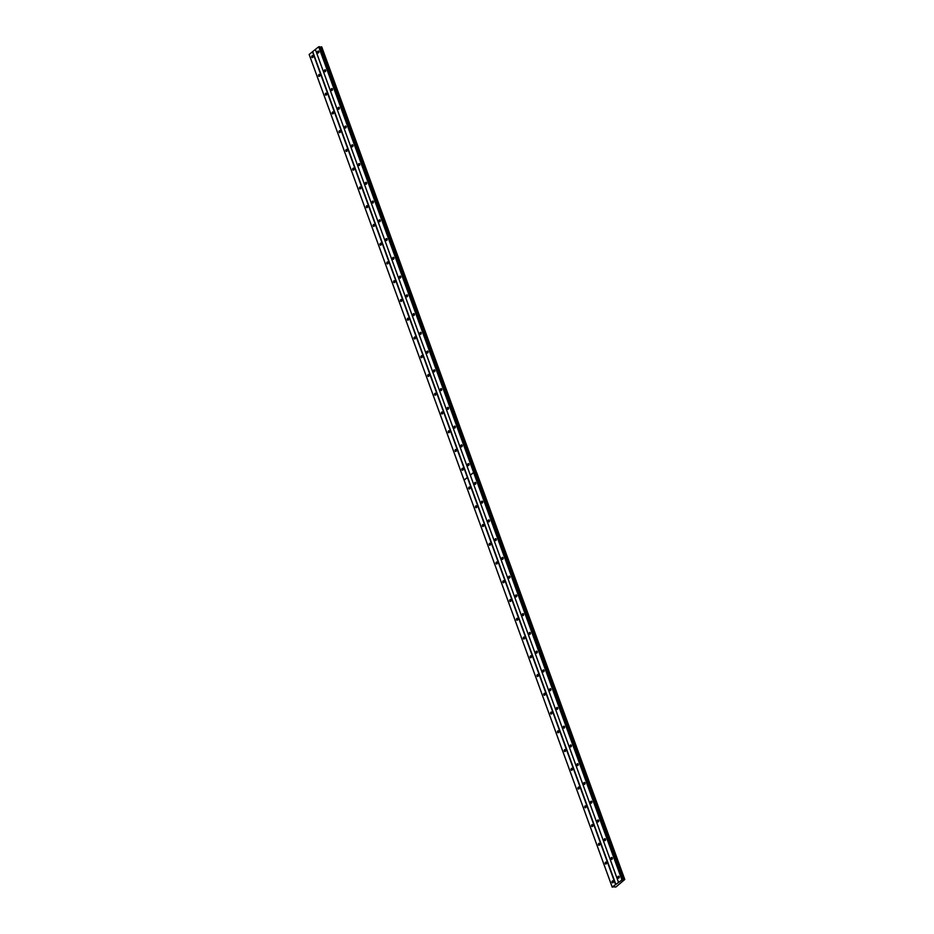 <?xml version="1.0" encoding="UTF-8"?>
<svg xmlns="http://www.w3.org/2000/svg" width="934" height="934" viewBox="0 0 934 934"><rect width="100%" height="100%" fill="white"/><g stroke="black" fill="none" stroke-linecap="round" stroke-linejoin="round"><path stroke-width="1.4" d="M611.105 858.918A0.969 0.665 -87.2 0 0 612.295 857.961A0.969 0.665 -87.2 0 0 611.105 858.918M604.275 840.156A0.969 0.665 -87.2 0 0 605.477 839.211A0.969 0.665 -87.2 0 0 604.275 840.156M597.456 821.406A0.969 0.665 -87.2 0 0 598.647 820.461A0.969 0.665 -87.2 0 0 597.456 821.406M590.627 802.656A0.969 0.665 -87.2 0 0 591.817 801.711A0.969 0.665 -87.2 0 0 590.627 802.656M583.797 783.895A0.969 0.665 -87.2 0 0 584.999 782.949A0.969 0.665 -87.2 0 0 583.797 783.895M576.978 765.144A0.969 0.665 -87.2 0 0 578.169 764.199A0.969 0.665 -87.2 0 0 576.978 765.144M570.149 746.394A0.969 0.665 -87.2 0 0 571.339 745.449A0.969 0.665 -87.2 0 0 570.149 746.394M563.319 727.633A0.969 0.665 -87.2 0 0 564.521 726.687A0.969 0.665 -87.2 0 0 563.319 727.633M556.501 708.883A0.969 0.665 -87.2 0 0 557.691 707.937A0.969 0.665 -87.2 0 0 556.501 708.883M549.671 690.133A0.969 0.665 -87.2 0 0 550.862 689.187A0.969 0.665 -87.2 0 0 549.671 690.133M542.852 671.371A0.969 0.665 -87.2 0 0 544.043 670.425A0.969 0.665 -87.2 0 0 542.852 671.371M536.023 652.621A0.969 0.665 -87.2 0 0 537.213 651.675A0.969 0.665 -87.2 0 0 536.023 652.621M529.193 633.871A0.969 0.665 -87.2 0 0 530.384 632.925A0.969 0.665 -87.2 0 0 529.193 633.871M522.375 615.109A0.969 0.665 -87.2 0 0 523.565 614.163A0.969 0.665 -87.2 0 0 522.375 615.109M515.545 596.359A0.969 0.665 -87.2 0 0 516.736 595.413A0.969 0.665 -87.2 0 0 515.545 596.359M508.715 577.609A0.969 0.665 -87.2 0 0 509.906 576.663A0.969 0.665 -87.2 0 0 508.715 577.609M501.897 558.847A0.969 0.665 -87.2 0 0 503.087 557.902A0.969 0.665 -87.2 0 0 501.897 558.847M495.067 540.097A0.969 0.665 -87.2 0 0 496.258 539.152A0.969 0.665 -87.2 0 0 495.067 540.097M488.237 521.347A0.969 0.665 -87.2 0 0 489.439 520.401A0.969 0.665 -87.2 0 0 488.237 521.347M481.419 502.585A0.969 0.665 -87.2 0 0 482.609 501.64A0.969 0.665 -87.2 0 0 481.419 502.585M474.589 483.835A0.969 0.665 -87.2 0 0 475.78 482.89A0.969 0.665 -87.2 0 0 474.589 483.835M617.934 877.668A0.969 0.665 -87.2 0 0 619.125 876.722A0.969 0.665 -87.2 0 0 617.934 877.668M605.267 863.553A0.969 0.665 -87.2 0 0 606.458 862.596A0.969 0.665 -87.2 0 0 605.267 863.553M598.449 844.791A0.969 0.665 -87.2 0 0 599.64 843.846A0.969 0.665 -87.2 0 0 598.449 844.791M591.619 826.041A0.969 0.665 -87.2 0 0 592.81 825.096A0.969 0.665 -87.2 0 0 591.619 826.041M584.789 807.291A0.969 0.665 -87.2 0 0 585.98 806.334A0.969 0.665 -87.2 0 0 584.789 807.291M577.971 788.529A0.969 0.665 -87.2 0 0 579.162 787.584A0.969 0.665 -87.2 0 0 577.971 788.529M571.141 769.779A0.969 0.665 -87.2 0 0 572.332 768.834A0.969 0.665 -87.2 0 0 571.141 769.779M564.311 751.029A0.969 0.665 -87.2 0 0 565.514 750.072A0.969 0.665 -87.2 0 0 564.311 751.029M557.493 732.268A0.969 0.665 -87.2 0 0 558.684 731.322A0.969 0.665 -87.2 0 0 557.493 732.268M550.663 713.518A0.969 0.665 -87.2 0 0 551.854 712.572A0.969 0.665 -87.2 0 0 550.663 713.518M543.833 694.768A0.969 0.665 -87.2 0 0 545.036 693.81A0.969 0.665 -87.2 0 0 543.833 694.768M537.015 676.006A0.969 0.665 -87.2 0 0 538.206 675.06A0.969 0.665 -87.2 0 0 537.015 676.006M530.185 657.256A0.969 0.665 -87.2 0 0 531.376 656.31A0.969 0.665 -87.2 0 0 530.185 657.256M523.355 638.506A0.969 0.665 -87.2 0 0 524.558 637.548A0.969 0.665 -87.2 0 0 523.355 638.506M516.537 619.744A0.969 0.665 -87.2 0 0 517.728 618.798A0.969 0.665 -87.2 0 0 516.537 619.744M509.707 600.994A0.969 0.665 -87.2 0 0 510.898 600.048A0.969 0.665 -87.2 0 0 509.707 600.994M502.877 582.244A0.969 0.665 -87.2 0 0 504.08 581.287A0.969 0.665 -87.2 0 0 502.877 582.244M496.059 563.482A0.969 0.665 -87.2 0 0 497.25 562.537A0.969 0.665 -87.2 0 0 496.059 563.482M489.229 544.732A0.969 0.665 -87.2 0 0 490.42 543.786A0.969 0.665 -87.2 0 0 489.229 544.732M482.399 525.982A0.969 0.665 -87.2 0 0 483.602 525.025A0.969 0.665 -87.2 0 0 482.399 525.982M475.581 507.22A0.969 0.665 -87.2 0 0 476.772 506.275A0.969 0.665 -87.2 0 0 475.581 507.22M468.751 488.47A0.969 0.665 -87.2 0 0 469.942 487.525A0.969 0.665 -87.2 0 0 468.751 488.47M612.097 882.303A0.969 0.665 -87.2 0 0 613.288 881.357A0.969 0.665 -87.2 0 0 612.097 882.303M467.759 465.085A0.969 0.665 -87.2 0 0 468.961 464.14A0.969 0.665 -87.2 0 0 467.759 465.085M460.941 446.324A0.969 0.665 -87.2 0 0 462.132 445.378A0.969 0.665 -87.2 0 0 460.941 446.324M454.111 427.574A0.969 0.665 -87.2 0 0 455.302 426.628A0.969 0.665 -87.2 0 0 454.111 427.574M447.281 408.823A0.969 0.665 -87.2 0 0 448.483 407.878A0.969 0.665 -87.2 0 0 447.281 408.823M440.463 390.062A0.969 0.665 -87.2 0 0 441.654 389.116A0.969 0.665 -87.2 0 0 440.463 390.062M433.633 371.312A0.969 0.665 -87.2 0 0 434.824 370.366A0.969 0.665 -87.2 0 0 433.633 371.312M426.803 352.562A0.969 0.665 -87.2 0 0 428.006 351.616A0.969 0.665 -87.2 0 0 426.803 352.562M419.985 333.8A0.969 0.665 -87.2 0 0 421.176 332.854A0.969 0.665 -87.2 0 0 419.985 333.8M413.155 315.05A0.969 0.665 -87.2 0 0 414.346 314.104A0.969 0.665 -87.2 0 0 413.155 315.05M406.325 296.3A0.969 0.665 -87.2 0 0 407.528 295.354A0.969 0.665 -87.2 0 0 406.325 296.3M399.507 277.538A0.969 0.665 -87.2 0 0 400.698 276.592A0.969 0.665 -87.2 0 0 399.507 277.538M392.677 258.788A0.969 0.665 -87.2 0 0 393.868 257.842A0.969 0.665 -87.2 0 0 392.677 258.788M385.847 240.038A0.969 0.665 -87.2 0 0 387.05 239.092A0.969 0.665 -87.2 0 0 385.847 240.038M379.029 221.276A0.969 0.665 -87.2 0 0 380.22 220.331A0.969 0.665 -87.2 0 0 379.029 221.276M372.199 202.526A0.969 0.665 -87.2 0 0 373.39 201.581A0.969 0.665 -87.2 0 0 372.199 202.526M365.369 183.776A0.969 0.665 -87.2 0 0 366.572 182.831A0.969 0.665 -87.2 0 0 365.369 183.776M358.551 165.014A0.969 0.665 -87.2 0 0 359.742 164.069A0.969 0.665 -87.2 0 0 358.551 165.014M351.721 146.264A0.969 0.665 -87.2 0 0 352.912 145.319A0.969 0.665 -87.2 0 0 351.721 146.264M344.903 127.514A0.969 0.665 -87.2 0 0 346.094 126.569A0.969 0.665 -87.2 0 0 344.903 127.514M338.073 108.764A0.969 0.665 -87.2 0 0 339.264 107.807A0.969 0.665 -87.2 0 0 338.073 108.764M331.243 90.003A0.969 0.665 -87.2 0 0 332.434 89.057A0.969 0.665 -87.2 0 0 331.243 90.003M324.425 71.253A0.969 0.665 -87.2 0 0 325.616 70.307A0.969 0.665 -87.2 0 0 324.425 71.253M317.595 52.502A0.969 0.665 -87.2 0 0 318.786 51.545A0.969 0.665 -87.2 0 0 317.595 52.502M461.921 469.72A0.969 0.665 -87.2 0 0 463.124 468.763A0.969 0.665 -87.2 0 0 461.921 469.72M455.103 450.959A0.969 0.665 -87.2 0 0 456.294 450.013A0.969 0.665 -87.2 0 0 455.103 450.959M448.273 432.208A0.969 0.665 -87.2 0 0 449.464 431.263A0.969 0.665 -87.2 0 0 448.273 432.208M441.443 413.458A0.969 0.665 -87.2 0 0 442.646 412.513A0.969 0.665 -87.2 0 0 441.443 413.458M434.625 394.697A0.969 0.665 -87.2 0 0 435.816 393.751A0.969 0.665 -87.2 0 0 434.625 394.697M427.795 375.947A0.969 0.665 -87.2 0 0 428.986 375.001A0.969 0.665 -87.2 0 0 427.795 375.947M420.977 357.197A0.969 0.665 -87.2 0 0 422.168 356.251A0.969 0.665 -87.2 0 0 420.977 357.197M414.147 338.435A0.969 0.665 -87.2 0 0 415.338 337.489A0.969 0.665 -87.2 0 0 414.147 338.435M407.317 319.685A0.969 0.665 -87.2 0 0 408.508 318.739A0.969 0.665 -87.2 0 0 407.317 319.685M400.499 300.935A0.969 0.665 -87.2 0 0 401.69 299.989A0.969 0.665 -87.2 0 0 400.499 300.935M393.669 282.173A0.969 0.665 -87.2 0 0 394.86 281.227A0.969 0.665 -87.2 0 0 393.669 282.173M386.839 263.423A0.969 0.665 -87.2 0 0 388.03 262.477A0.969 0.665 -87.2 0 0 386.839 263.423M380.021 244.673A0.969 0.665 -87.2 0 0 381.212 243.727A0.969 0.665 -87.2 0 0 380.021 244.673M373.191 225.911A0.969 0.665 -87.2 0 0 374.382 224.966A0.969 0.665 -87.2 0 0 373.191 225.911M366.362 207.161A0.969 0.665 -87.2 0 0 367.564 206.216A0.969 0.665 -87.2 0 0 366.362 207.161M359.543 188.411A0.969 0.665 -87.2 0 0 360.734 187.465A0.969 0.665 -87.2 0 0 359.543 188.411M352.713 169.649A0.969 0.665 -87.2 0 0 353.904 168.704A0.969 0.665 -87.2 0 0 352.713 169.649M345.884 150.899A0.969 0.665 -87.2 0 0 347.086 149.954A0.969 0.665 -87.2 0 0 345.884 150.899M339.065 132.149A0.969 0.665 -87.2 0 0 340.256 131.204A0.969 0.665 -87.2 0 0 339.065 132.149M332.235 113.388A0.969 0.665 -87.2 0 0 333.426 112.442A0.969 0.665 -87.2 0 0 332.235 113.388M325.406 94.638A0.969 0.665 -87.2 0 0 326.608 93.692A0.969 0.665 -87.2 0 0 325.406 94.638M318.587 75.888A0.969 0.665 -87.2 0 0 319.778 74.942A0.969 0.665 -87.2 0 0 318.587 75.888M311.758 57.126A0.969 0.665 -87.2 0 0 312.948 56.18A0.969 0.665 -87.2 0 0 311.758 57.126M614.677 886.985L615.915 886.985L624.799 879.501L622.546 879.91L319.685 46.735L318.681 46.793L473.62 472.476L470.304 475.102L315.365 49.432L318.681 46.793M614.642 886.775L612.202 887.055L622.756 879.408M612.225 887.172L309.154 54.499L315.365 49.432M319.883 47.26L321.728 46.828L624.554 879.489M320.164 47.272L623.235 879.945M474.647 472.487L473.865 472.429L474.647 472.487M622.032 879.373L473.935 472.452M618.436 882.105L470.327 475.184L473.643 472.546L621.752 879.466M315.388 49.549L618.46 882.221M615.81 884.323L312.738 51.65M612.202 887.055L464.093 480.134L467.409 477.496L615.518 884.416M474.624 472.406L473.9 472.37L318.973 46.7M312.446 51.744L467.385 477.426L464.07 480.053L309.131 54.382M320.712 47.085L623.784 879.758M473.69 472.487L470.304 475.102M467.455 477.437L464.07 480.053M321.331 46.875L624.391 879.548M624.799 879.501L476.655 472.511M321.494 46.817L476.422 472.499"/></g></svg>
